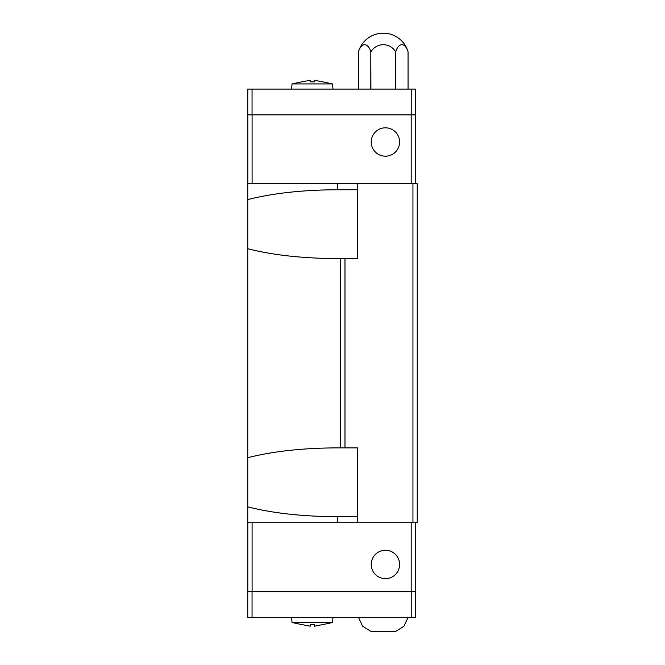 <?xml version="1.0" encoding="UTF-8"?>
<svg xmlns="http://www.w3.org/2000/svg" width="665" height="665" viewBox="0 0 665 665"><rect width="100%" height="100%" fill="white"/><g stroke="black" fill="none" stroke-linecap="round" stroke-linejoin="round"><path stroke-width="1" d="M247.754 199.591C272.949 193.174 302.916 189.899 337.662 189.749L337.662 183.731L247.754 183.731L247.754 248.743C272.949 255.152 302.916 258.436 337.662 258.585L357.454 258.585L357.454 183.731L337.662 183.731M357.454 189.749L337.662 189.749M357.454 522.723L337.662 522.723L337.662 516.697C302.916 516.547 272.949 513.272 247.754 506.855L247.754 457.703C272.949 451.294 302.916 448.011 337.662 447.869L357.454 447.869L357.454 522.723L417.246 522.723L417.246 183.731L357.454 183.731M337.662 516.697L357.454 516.697M399.607 142.002A14.198 14.198 0 0 1 378.319 154.297A14.198 14.198 0 0 1 378.319 129.708A14.198 14.198 0 0 1 399.607 142.002M322.608 81.812L332.533 83.923L292.026 83.923L291.578 89.085M322.608 81.862L314.346 80.241L314.346 81.862L310.214 81.862L310.214 80.241L301.96 81.862M395.609 89.085L395.717 51.82A14.264 7.132 90 0 1 408.061 51.82L408.061 89.085L408.061 51.82A25.81 25.81 0 0 0 385.417 33.25L381.112 33.25A25.81 25.81 0 0 0 358.46 51.82L358.46 89.085L358.46 51.82A14.264 7.132 -90 0 1 370.804 51.82L370.92 89.085M395.609 51.82A14.264 14.264 0 0 0 370.92 51.82M399.607 564.452A14.198 14.198 0 0 1 378.319 576.746A14.198 14.198 0 0 1 378.319 552.149A14.198 14.198 0 0 1 399.607 564.452M358.485 617.361L362.575 626.222L370.846 631.384L383.264 631.75L395.683 631.384L403.954 626.222L408.044 617.361M377.055 631.384L389.474 631.384M301.96 624.635L292.026 622.523L332.533 622.523L332.982 617.361M314.346 624.593L314.346 626.206L314.346 624.593L310.214 624.593L310.214 626.206L301.96 624.593M314.346 626.206L322.608 624.593M247.754 591.551L415.525 591.551L415.525 617.361L247.754 617.361L247.754 591.551M411.228 591.551L411.228 617.361M252.052 591.551L252.052 617.361M247.796 522.723L247.796 591.551M411.186 522.723L411.186 591.551M252.093 522.723L252.093 591.551M415.484 522.723L415.484 591.551M415.525 114.895L247.754 114.895L247.754 89.085L415.525 89.085L415.525 114.895M395.717 51.82L395.717 89.085M370.804 89.085L370.804 51.82M310.214 80.241L310.214 81.862M411.228 114.895L411.228 89.085M252.052 114.895L252.052 89.085M247.796 183.731L247.796 114.895M415.484 183.731L415.484 114.895M411.186 183.731L411.186 114.895M252.093 183.731L252.093 114.895M247.754 506.855L247.754 522.723L337.662 522.723M247.754 457.703L247.754 248.743M340.671 447.869L340.671 258.585M412.948 522.723L412.948 183.731M344.977 447.869L344.977 258.585M332.533 83.923L332.982 89.085M301.96 81.812L292.026 83.923M292.026 622.523L291.578 617.361M322.608 624.635L332.533 622.523"/></g></svg>
